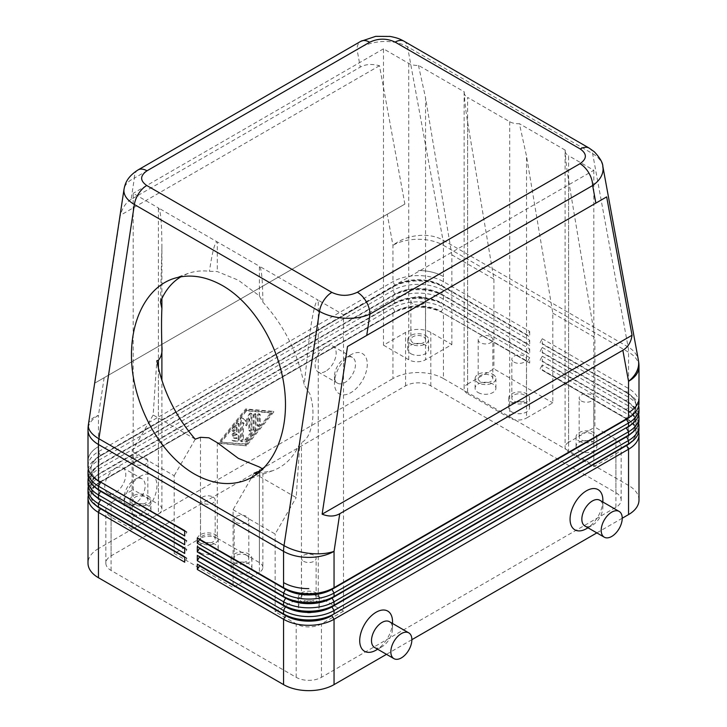 <?xml version="1.0" encoding="UTF-8"?>
<svg xmlns="http://www.w3.org/2000/svg" width="727" height="727" viewBox="0 0 727 727"><rect width="100%" height="100%" fill="white"/><g stroke="black" fill="none" stroke-linecap="round" stroke-linejoin="round"><path stroke-width="0.55" stroke-dasharray="3.63 2.73" d="M443.434 378.567A35.696 20.61 0 0 0 418.189 372.533A35.696 20.61 0 0 0 392.953 378.567L392.953 313.228L98.454 483.255L392.953 313.228A35.696 20.61 0 0 1 418.189 307.194A35.696 20.61 0 0 1 443.434 313.228L443.434 378.567L628.546 485.445L628.546 420.106L542.297 370.307L542.297 364.963L628.546 414.763A35.696 20.61 180 0 1 638.997 429.33M96.137 505.583A32.724 18.893 180 0 1 90.975 495.396A32.724 18.893 180 0 1 100.562 482.037L98.454 483.255L98.454 548.594L392.953 378.567M140.529 476.212L140.529 476.212A23.2 13.395 120 0 0 124.117 504.629A23.2 13.395 120 0 0 140.529 514.107A23.2 13.395 120 0 0 156.932 485.681A23.2 13.395 120 0 0 140.529 476.212L134.64 479.611A14.876 8.588 120 0 0 124.117 497.831A14.876 8.588 120 0 0 127.198 504.638A14.876 8.588 120 0 0 134.64 503.902A14.876 8.588 120 0 0 144.355 490.798A14.876 8.588 120 0 0 142.074 478.875A14.876 8.588 120 0 0 134.64 479.611L140.529 476.212M350.877 354.767L350.877 354.767A23.2 13.395 120 0 0 334.475 383.184A23.2 13.395 120 0 0 350.877 392.653A23.2 13.395 120 0 0 367.289 364.236A23.2 13.395 120 0 0 350.877 354.767L344.989 358.166A14.876 8.588 -60 0 1 352.422 357.43A14.876 8.588 -60 0 1 354.703 369.352A14.876 8.588 -60 0 1 344.989 382.457A14.876 8.588 -60 0 1 337.555 383.193A14.876 8.588 -60 0 1 334.475 376.386A14.876 8.588 -60 0 1 344.989 358.166M245.699 445.36L273.052 411.355L245.699 408.938L218.354 442.934L246.544 445.842L219.2 443.425L246.544 409.419L273.888 411.845L246.544 445.842M115.284 468.442A14.876 8.588 120 0 0 104.915 484.555A14.876 8.588 120 0 0 107.85 493.469A14.876 8.588 120 0 0 115.284 492.724A14.876 8.588 120 0 0 124.999 479.62A14.876 8.588 120 0 0 122.718 467.706A14.876 8.588 120 0 0 115.284 468.442M325.632 371.279A14.876 8.588 -60 0 1 318.199 372.015A14.876 8.588 -60 0 1 315.918 360.101A14.876 8.588 -60 0 1 325.632 346.997A14.876 8.588 -60 0 1 333.075 346.252A14.876 8.588 -60 0 1 335.356 358.175A14.876 8.588 -60 0 1 325.632 371.279M273.052 411.355L273.888 411.845M218.354 442.934L219.2 443.425M245.699 408.938L246.544 409.419M271.789 413.063L246.544 444.442L221.299 442.207L246.544 410.828L271.789 413.063L270.944 412.572L245.699 443.952L246.544 444.442M245.699 443.952L221.299 442.207M220.463 441.725L245.699 410.337L246.544 410.828M245.699 410.337L270.944 412.572M88.303 495.16A35.696 20.61 0 0 1 98.454 483.255L100.562 481.556A32.724 18.893 0 0 0 90.975 494.914A32.724 18.893 0 0 0 100.526 508.255M88.003 483.737A35.696 20.61 180 0 1 98.454 469.169L392.953 299.142A35.696 20.61 180 0 1 418.189 293.108A35.696 20.61 180 0 1 443.434 299.142L529.683 348.933L527.575 352.577L441.334 302.786A32.724 18.893 0 0 0 418.189 297.252A32.724 18.893 0 0 0 395.052 302.786L100.562 472.814A32.724 18.893 0 0 0 90.975 486.172A32.724 18.893 0 0 0 100.526 499.504M88.003 474.995A35.696 20.61 180 0 1 98.454 460.427L392.953 290.4A35.696 20.61 180 0 1 418.189 284.366A35.696 20.61 180 0 1 443.434 290.4L529.683 340.191L527.575 343.835L441.334 294.044A32.724 18.893 0 0 0 418.189 288.51A32.724 18.893 0 0 0 395.052 294.044L100.562 464.062A32.724 18.893 0 0 0 90.975 477.421A32.724 18.893 0 0 0 100.526 490.761M88.003 466.252A35.696 20.61 180 0 1 98.454 451.676L392.953 281.658A35.696 20.61 180 0 1 418.189 275.615A35.696 20.61 180 0 1 443.434 281.658L529.683 331.448L527.575 335.092L441.334 285.293A32.724 18.893 0 0 0 418.189 279.768A32.724 18.893 0 0 0 395.052 285.293L100.562 455.32A32.724 18.893 0 0 0 90.975 468.679A32.724 18.893 0 0 0 100.526 482.019M138.057 169.927A17.848 10.305 -120 0 0 134.359 178.097C128.425 180.95 124.999 184.558 124.072 188.929M131.142 199.389C126.016 202.433 122.409 207.749 120.337 215.337L94.955 383.02L404.866 204.096L379.485 65.721C371.87 63.722 365.463 64.185 360.265 67.102L131.142 199.389L134.359 178.097L357.048 49.527A17.848 10.305 60 0 1 360.737 41.357M88.403 424.568A35.696 16.367 -171.4 0 1 98.454 415.335L98.454 446.578A35.696 20.61 0 0 0 88.003 461.154A35.696 20.61 180 0 1 98.454 446.578L98.454 451.676L100.562 455.811L395.052 285.784L98.454 457.019A35.696 20.61 0 0 0 88.303 468.924M602.756 165.947C601.583 161.04 598.212 156.941 592.641 153.661L407.529 46.782C400.495 42.866 392.08 41.121 382.293 41.557C372.497 42.184 364.082 44.847 357.048 49.527L360.265 67.102M638.997 366.762A35.696 20.61 0 0 0 628.546 352.186L443.434 245.317L443.434 276.551A35.696 20.61 0 0 0 418.189 270.517A35.696 20.61 180 0 1 443.434 276.551L443.434 281.658L441.334 285.293L443.434 287.001A35.696 20.61 0 0 0 418.189 280.958A35.696 20.61 0 0 0 392.953 287.001L395.052 285.784A32.724 18.893 180 0 1 418.189 280.249A32.724 18.893 180 0 1 441.334 285.784L529.683 336.792L443.434 287.001L443.434 290.4L441.334 294.044L443.434 295.744A35.696 20.61 0 0 0 418.189 289.709A35.696 20.61 0 0 0 392.953 295.744L98.454 465.771L395.052 294.526A32.724 18.893 180 0 1 418.189 288.992A32.724 18.893 180 0 1 441.334 294.526L529.683 345.534L443.434 295.744L443.434 299.142L441.334 302.786L443.434 304.486A35.696 20.61 0 0 0 418.189 298.452A35.696 20.61 0 0 0 392.953 304.486L98.454 474.513L395.052 303.268A32.724 18.893 180 0 1 418.189 297.734A32.724 18.893 180 0 1 441.334 303.268L529.683 354.276L443.434 304.486L443.434 307.885L529.683 357.684L529.683 363.027L441.334 312.019L529.683 363.027M638.697 405.775A35.696 20.61 0 0 0 628.546 393.87L542.297 344.08L542.297 338.737L628.546 388.527A35.696 20.61 180 0 1 638.997 403.103M542.297 338.737L540.197 342.381L626.438 392.171A32.724 18.893 180 0 1 636.025 405.53A32.724 18.893 180 0 1 626.474 418.87M638.697 414.517A35.696 20.61 0 0 0 628.546 402.613L542.297 352.822L542.297 347.479L628.546 397.269A35.696 20.61 180 0 1 638.997 411.845M638.697 423.259A35.696 20.61 0 0 0 628.546 411.355L542.297 361.564L542.297 356.221L628.546 406.011A35.696 20.61 180 0 1 638.997 420.588M529.683 348.933L529.683 354.276M529.683 340.191L529.683 345.534M529.683 331.448L529.683 336.792M638.997 500.012A35.696 20.61 0 0 0 628.546 485.445M638.697 432.002A35.696 20.61 0 0 0 628.546 420.106L542.297 370.307M542.297 347.479L540.197 351.123L626.438 400.913L628.546 397.269L628.546 393.87L542.297 344.08M542.297 364.963L540.197 368.607L626.438 418.407L628.546 414.763L628.546 411.355L542.297 361.564M630.863 442.425A32.724 18.893 0 0 0 636.025 432.247A32.724 18.893 0 0 0 626.438 418.888L626.438 418.407A32.724 18.893 180 0 1 636.025 431.765A32.724 18.893 180 0 1 626.474 445.097M542.297 356.221L540.197 359.865L626.438 409.655L628.546 406.011L628.546 402.613L542.297 352.822M630.863 433.683A32.724 18.893 0 0 0 636.025 423.505A32.724 18.893 0 0 0 626.438 410.146L626.438 409.655A32.724 18.893 180 0 1 636.025 423.014A32.724 18.893 180 0 1 626.474 436.354M630.863 424.941A32.724 18.893 0 0 0 636.025 414.763A32.724 18.893 0 0 0 626.438 401.404L626.438 400.913A32.724 18.893 180 0 1 636.025 414.272A32.724 18.893 180 0 1 626.474 427.612M379.485 65.721L120.337 215.337M404.866 204.096L94.955 383.02M258.012 473.277L272.489 470.796C284.684 466.334 293.808 457.201 299.851 443.379L301.441 442.816C305.604 440.089 308.402 436.436 309.856 431.865C314.019 419.488 314.019 406.82 309.856 393.861L304.168 384.81C297.979 353.158 284.202 325.605 262.847 302.132L259.375 295.853L238.338 280.195L217.3 271.562L209.421 271.28C201.852 270.389 194.791 271.098 188.229 273.397L181.023 276.742M217.3 442.707L217.3 538.271A11.896 6.87 0 0 0 208.894 536.262A11.896 6.87 0 0 0 200.479 538.271L200.479 437.309M161.894 298.543L161.894 247.816C161.839 223.116 160.676 209.821 158.404 207.931L133.168 193.355L133.168 489.689L158.404 504.265L158.404 207.931L217.3 241.937C215.11 241.128 212.475 250.915 209.421 271.28M160.44 301.832L161.894 247.816M158.404 368.189L158.404 513.98A11.896 6.87 0 0 0 161.894 509.127L161.894 380.466M161.894 509.127A11.896 6.87 0 0 0 158.404 504.265M262.865 468.96L261.438 470.433M318.272 596.567L343.517 611.134L343.517 314.809L318.272 300.233L318.272 596.567A11.896 6.87 0 0 0 309.856 594.55A11.896 6.87 0 0 0 301.441 596.567L301.441 442.816M262.847 302.132C262.674 279.886 261.511 267.927 259.375 266.227L318.272 300.233C315.927 299.451 313.128 310.456 309.856 333.248L304.168 384.81M259.375 472.205L259.375 572.276A11.896 6.87 0 0 0 262.865 567.414L262.865 469.106M262.865 567.414A11.896 6.87 0 0 0 259.375 562.562L259.375 466.998M158.404 513.98L132.114 529.165L132.114 451.431L153.152 414.999L156.814 360.792M195.227 439.163L153.152 414.999M254.123 473.168L233.085 509.727L233.085 587.452L174.18 553.447L200.479 538.271M174.18 553.447L174.18 475.722L132.114 451.431M195.218 439.29L174.18 475.722M217.3 538.271L259.375 562.562M259.375 572.276L233.085 587.452M254.114 473.295L296.189 497.586L299.851 443.379M343.517 611.134L321.434 623.893A17.848 10.305 180 0 1 296.189 623.893L275.151 611.743L301.441 596.567M301.441 611.134A10.414 6.007 0 0 0 312.792 612.443A10.414 6.007 0 0 0 319.217 606.891A10.414 6.007 0 0 0 316.172 602.638A10.414 6.007 0 0 0 304.822 601.329A10.414 6.007 0 0 0 298.397 606.891A10.414 6.007 0 0 0 301.441 611.134M301.441 601.42A10.414 6.007 0 0 0 312.792 602.728A10.414 6.007 0 0 0 319.217 597.167A10.414 6.007 0 0 0 316.172 592.923A10.414 6.007 0 0 0 304.822 591.614A10.414 6.007 0 0 0 298.397 597.167A10.414 6.007 0 0 0 301.441 601.42M259.375 295.853L259.375 266.227L217.3 241.937L217.3 271.562M200.479 552.847A10.414 6.007 0 0 0 210.703 554.374A10.414 6.007 0 0 0 218.018 549.857A10.414 6.007 0 0 0 218.254 548.594A10.414 6.007 0 0 0 215.201 544.341A10.414 6.007 0 0 0 203.851 543.042A10.414 6.007 0 0 0 197.426 548.594A10.414 6.007 0 0 0 200.479 552.847M234.13 572.276A10.414 6.007 0 0 0 245.481 573.576A10.414 6.007 0 0 0 251.905 568.023A10.414 6.007 0 0 0 248.861 563.77A10.414 6.007 0 0 0 237.511 562.471A10.414 6.007 0 0 0 231.086 568.023A10.414 6.007 0 0 0 234.13 572.276M234.13 562.562A10.414 6.007 0 0 0 245.481 563.861A10.414 6.007 0 0 0 251.905 558.309A10.414 6.007 0 0 0 248.861 554.056A10.414 6.007 0 0 0 238.202 552.602A10.414 6.007 0 0 0 231.186 557.455A10.414 6.007 0 0 0 231.086 558.309A10.414 6.007 0 0 0 234.13 562.562M215.201 534.627A10.414 6.007 180 0 1 218.254 538.88A10.414 6.007 180 0 1 209.312 544.832A10.414 6.007 180 0 1 200.479 543.124A10.414 6.007 180 0 1 197.426 538.88A10.414 6.007 180 0 1 197.535 538.025A10.414 6.007 180 0 1 204.551 533.173A10.414 6.007 180 0 1 215.201 534.627M233.085 509.727L275.151 534.018L296.189 497.586M275.151 611.743L275.151 534.018M262.611 468.388L111.077 555.882A17.848 10.305 0 0 0 105.851 563.171A17.848 10.305 0 0 0 111.077 570.45L296.189 677.328A17.848 10.305 0 0 0 321.434 677.328L615.923 507.301A17.848 10.305 0 0 0 621.149 500.012A17.848 10.305 0 0 0 615.923 492.724L430.811 385.855A17.848 10.305 0 0 0 405.566 385.855L264.801 467.125M132.114 529.165L111.077 517.015A17.848 10.305 180 0 1 106.106 511.472A17.848 10.305 180 0 1 105.851 509.727A17.848 10.305 180 0 1 108.641 504.193A17.848 10.305 180 0 1 111.077 502.448L133.168 489.689M451.849 254.859L493.915 279.15L467.625 122.136C465.689 110.44 464.544 100.326 464.208 91.802L418.452 65.385A11.896 6.87 0 0 1 417.144 65.421A11.896 6.87 0 0 1 408.728 63.413L383.483 48.836L383.483 345.171L405.566 332.421A17.848 10.305 180 0 1 430.811 332.421L451.849 344.562L425.559 359.747L425.559 97.854L451.849 254.859L451.849 344.562M383.483 48.836L133.168 193.355M408.728 63.413L408.728 359.747A11.896 6.87 0 0 0 417.144 361.755A11.896 6.87 0 0 0 425.559 359.747M408.728 359.747L383.483 345.171M410.828 353.676A10.414 6.007 0 0 0 422.178 354.976A10.414 6.007 0 0 0 428.603 349.423A10.414 6.007 0 0 0 425.559 345.171A10.414 6.007 0 0 0 414.208 343.871A10.414 6.007 0 0 0 407.783 349.423A10.414 6.007 0 0 0 410.828 353.676M425.559 335.456A10.414 6.007 180 0 1 428.603 339.709A10.414 6.007 180 0 1 422.178 345.261A10.414 6.007 180 0 1 410.828 343.953A10.414 6.007 180 0 1 407.783 339.709A10.414 6.007 180 0 1 414.208 334.156A10.414 6.007 180 0 1 425.559 335.456M418.452 65.385L425.559 97.854M464.208 91.802A11.896 6.87 0 0 0 464.135 92.556L464.135 388.89A11.896 6.87 0 0 0 467.625 393.752L467.625 97.418L509.7 121.709A11.896 6.87 0 0 0 518.106 123.717A11.896 6.87 0 0 0 519.414 123.681L526.521 156.141L552.82 313.155L552.82 402.858L526.521 418.034L526.521 156.141M467.625 122.136L467.625 384.038A11.896 6.87 0 0 0 464.135 388.89M509.7 121.709L509.7 418.034A11.896 6.87 0 0 0 518.106 420.052A11.896 6.87 0 0 0 526.521 418.034M509.7 418.034L467.625 393.752M467.625 384.038L493.915 368.853L552.82 402.858M511.799 411.964A10.414 6.007 0 0 0 523.149 413.272A10.414 6.007 0 0 0 529.574 407.72A10.414 6.007 0 0 0 526.521 403.467A10.414 6.007 0 0 0 515.179 402.158A10.414 6.007 0 0 0 508.746 407.72A10.414 6.007 0 0 0 511.799 411.964M478.139 392.535A10.414 6.007 0 0 0 489.489 393.834A10.414 6.007 0 0 0 495.914 388.282A10.414 6.007 0 0 0 492.87 384.038A10.414 6.007 0 0 0 481.519 382.729A10.414 6.007 0 0 0 475.094 388.282A10.414 6.007 0 0 0 478.139 392.535M511.799 402.249A10.414 6.007 0 0 0 523.149 403.558A10.414 6.007 0 0 0 529.574 397.996A10.414 6.007 0 0 0 526.521 393.752A10.414 6.007 0 0 0 515.179 392.444A10.414 6.007 0 0 0 508.746 397.996A10.414 6.007 0 0 0 511.799 402.249M492.87 374.314A10.414 6.007 180 0 1 495.914 378.567A10.414 6.007 180 0 1 489.489 384.12A10.414 6.007 180 0 1 478.139 382.82A10.414 6.007 180 0 1 475.094 378.567A10.414 6.007 180 0 1 481.519 373.015A10.414 6.007 180 0 1 492.87 374.314M464.135 92.556A11.896 6.87 0 0 0 467.625 97.418M493.915 279.15L493.915 368.853M552.82 313.155L594.886 337.446L594.886 427.149L615.923 439.29A17.848 10.305 180 0 1 618.359 441.044A17.848 10.305 180 0 1 621.149 446.578A17.848 10.305 180 0 1 620.894 448.323A17.848 10.305 180 0 1 615.923 453.866L593.832 466.616L568.596 452.04L568.596 155.714A11.896 6.87 0 0 1 565.106 150.852L565.106 447.187A11.896 6.87 0 0 0 568.596 452.04M565.106 150.852A11.896 6.87 0 0 1 565.179 150.098C565.515 158.622 566.651 168.737 568.596 180.432L594.886 337.446M568.596 180.432L568.596 442.325L594.886 427.149M568.596 442.325A11.896 6.87 0 0 0 565.106 447.187M565.179 150.098L519.414 123.681M343.517 314.809L593.832 170.282L568.596 155.714M593.832 170.282L593.832 466.616M480.329 381.557A7.315 4.226 180 0 1 478.193 378.567A7.315 4.226 180 0 1 482.701 374.669A7.315 4.226 180 0 1 490.68 375.586A7.315 4.226 180 0 1 492.824 378.567A7.315 4.226 180 0 1 488.308 382.475A7.315 4.226 180 0 1 480.329 381.557M490.68 336.719A7.315 4.226 180 0 1 492.824 339.709A7.315 4.226 180 0 1 488.308 343.607A7.315 4.226 180 0 1 480.329 342.69A7.315 4.226 180 0 1 478.193 339.709A7.315 4.226 180 0 1 482.701 335.801A7.315 4.226 180 0 1 490.68 336.719M202.669 541.86A7.315 4.226 180 0 1 200.734 539.87A7.315 4.226 180 0 1 200.525 538.88A7.315 4.226 180 0 1 205.041 534.972A7.315 4.226 180 0 1 213.011 535.89A7.315 4.226 180 0 1 215.156 538.88A7.315 4.226 180 0 1 206.114 542.978A7.315 4.226 180 0 1 202.669 541.86M213.011 497.032A7.315 4.226 180 0 1 215.156 500.012A7.315 4.226 180 0 1 210.639 503.92A7.315 4.226 180 0 1 202.669 503.002A7.315 4.226 180 0 1 200.525 500.012A7.315 4.226 180 0 1 205.041 496.114A7.315 4.226 180 0 1 213.011 497.032M413.018 342.69A7.315 4.226 180 0 1 410.873 339.709A7.315 4.226 180 0 1 415.39 335.801A7.315 4.226 180 0 1 423.368 336.719A7.315 4.226 180 0 1 425.504 339.709A7.315 4.226 180 0 1 420.988 343.607A7.315 4.226 180 0 1 413.018 342.69M423.368 297.852A7.315 4.226 180 0 1 425.504 300.842A7.315 4.226 180 0 1 420.988 304.74A7.315 4.226 180 0 1 413.018 303.831A7.315 4.226 180 0 1 410.873 300.842A7.315 4.226 180 0 1 415.39 296.943A7.315 4.226 180 0 1 423.368 297.852M313.982 594.186A7.315 4.226 0 0 0 306.012 593.268A7.315 4.226 0 0 0 301.496 597.167A7.315 4.226 0 0 0 303.632 600.157A7.315 4.226 0 0 0 311.61 601.075A7.315 4.226 0 0 0 316.127 597.167A7.315 4.226 0 0 0 313.982 594.186M303.632 561.299A7.315 4.226 0 0 0 311.61 562.207A7.315 4.226 0 0 0 316.127 558.309A7.315 4.226 0 0 0 313.982 555.319A7.315 4.226 0 0 0 306.012 554.41A7.315 4.226 0 0 0 301.496 558.309A7.315 4.226 0 0 0 303.632 561.299M524.331 395.015A7.315 4.226 0 0 0 516.361 394.098A7.315 4.226 0 0 0 511.844 397.996A7.315 4.226 0 0 0 513.989 400.986A7.315 4.226 0 0 0 521.959 401.904A7.315 4.226 0 0 0 526.475 397.996A7.315 4.226 0 0 0 524.331 395.015M513.989 362.119A7.315 4.226 0 0 0 521.959 363.037A7.315 4.226 0 0 0 526.475 359.138A7.315 4.226 0 0 0 524.331 356.148A7.315 4.226 0 0 0 516.361 355.23A7.315 4.226 0 0 0 511.844 359.138A7.315 4.226 0 0 0 513.989 362.119M246.671 555.319A7.315 4.226 0 0 0 238.692 554.41A7.315 4.226 0 0 0 234.176 558.309A7.315 4.226 0 0 0 236.32 561.299A7.315 4.226 0 0 0 244.299 562.207A7.315 4.226 0 0 0 248.807 558.309A7.315 4.226 0 0 0 246.671 555.319M236.32 522.431A7.315 4.226 0 0 0 244.299 523.349A7.315 4.226 0 0 0 248.807 519.442A7.315 4.226 0 0 0 246.671 516.461A7.315 4.226 0 0 0 238.692 515.543A7.315 4.226 0 0 0 234.176 519.442A7.315 4.226 0 0 0 236.32 522.431M133.168 513.98A10.414 6.007 0 0 0 144.509 515.289A10.414 6.007 0 0 0 150.934 509.727A10.414 6.007 0 0 0 147.89 505.483A10.414 6.007 0 0 0 136.54 504.174A10.414 6.007 0 0 0 130.115 509.727A10.414 6.007 0 0 0 133.168 513.98M147.89 495.759A10.414 6.007 180 0 1 150.934 500.012A10.414 6.007 180 0 1 144.509 505.565A10.414 6.007 180 0 1 133.168 504.265A10.414 6.007 180 0 1 130.115 500.012A10.414 6.007 180 0 1 130.215 499.167A10.414 6.007 180 0 1 137.23 494.315A10.414 6.007 180 0 1 147.89 495.759M135.349 503.002A7.315 4.226 180 0 1 133.214 500.012A7.315 4.226 180 0 1 137.73 496.114A7.315 4.226 180 0 1 145.7 497.032A7.315 4.226 180 0 1 147.845 500.012A7.315 4.226 180 0 1 143.328 503.92A7.315 4.226 180 0 1 135.349 503.002M145.7 458.164A7.315 4.226 180 0 1 147.845 461.154A7.315 4.226 180 0 1 143.328 465.053A7.315 4.226 180 0 1 135.349 464.135A7.315 4.226 180 0 1 133.214 461.154A7.315 4.226 180 0 1 137.73 457.247A7.315 4.226 180 0 1 145.7 458.164M579.11 450.831A10.414 6.007 0 0 0 590.46 452.13A10.414 6.007 0 0 0 596.885 446.578A10.414 6.007 0 0 0 593.832 442.325A10.414 6.007 0 0 0 582.491 441.025A10.414 6.007 0 0 0 576.066 446.578A10.414 6.007 0 0 0 579.11 450.831M579.11 441.116A10.414 6.007 0 0 0 590.46 442.416A10.414 6.007 0 0 0 596.885 436.863A10.414 6.007 0 0 0 596.785 436.009A10.414 6.007 0 0 0 593.832 432.61A10.414 6.007 0 0 0 582.491 431.311A10.414 6.007 0 0 0 576.066 436.863A10.414 6.007 0 0 0 579.11 441.116M591.651 433.874A7.315 4.226 0 0 0 583.672 432.965A7.315 4.226 0 0 0 579.155 436.863A7.315 4.226 0 0 0 581.3 439.853A7.315 4.226 0 0 0 589.27 440.762A7.315 4.226 0 0 0 593.786 436.863A7.315 4.226 0 0 0 591.651 433.874M581.3 400.986A7.315 4.226 0 0 0 589.27 401.904A7.315 4.226 0 0 0 593.786 397.996A7.315 4.226 0 0 0 591.651 395.015A7.315 4.226 0 0 0 583.672 394.098A7.315 4.226 0 0 0 579.155 397.996A7.315 4.226 0 0 0 581.3 400.986M630.863 416.198A32.724 18.893 0 0 0 636.025 406.011A32.724 18.893 0 0 0 626.438 392.653L628.546 393.87L626.438 392.653L628.546 388.527L628.546 352.186A35.696 20.61 -60 0 0 628.428 349.496A35.696 20.61 -60 0 0 628.092 346.961A35.696 24.118 169.6 0 1 638.415 360.319M626.438 401.404L628.546 402.613L626.438 401.404M626.438 410.146L628.546 411.355L626.438 410.146M540.197 342.381L540.197 342.862M540.197 351.123L540.197 351.604M540.197 359.865L540.197 360.356M626.438 418.888L628.546 420.106L626.438 418.888M540.197 368.607L540.197 369.098M622.23 518.233L596.84 532.891M411.882 639.678L386.491 654.336M602.883 500.258A23.2 13.395 -60 0 1 586.471 528.674M392.525 621.703A23.2 13.395 -60 0 1 376.123 650.12M374.578 647.457A14.876 8.588 120 0 0 382.011 646.721L382.011 646.721A14.876 8.588 120 0 0 392.525 628.501A14.876 8.588 120 0 0 389.445 621.694M599.802 500.249A14.876 8.588 -60 0 1 602.883 507.055A14.876 8.588 -60 0 1 592.36 525.276L592.36 525.276A14.876 8.588 -60 0 1 584.926 526.012M588.007 527.793L592.36 525.276L588.007 527.793M184.703 530.619L186.803 531.837L184.703 530.619M96.137 479.347A32.724 18.893 180 0 1 90.975 469.169A32.724 18.893 180 0 1 100.562 455.811M184.703 531.101L186.803 532.318L184.703 535.963M184.703 539.361L186.803 540.579L184.703 539.361M96.137 488.09A32.724 18.893 180 0 1 90.975 477.912A32.724 18.893 180 0 1 100.562 464.553L98.454 460.427L98.454 457.019M100.562 464.553L98.454 465.771A35.696 20.61 0 0 0 88.303 477.666M184.703 539.852L186.803 541.061L184.703 544.705M184.703 548.103L186.803 549.321L184.703 548.103M96.137 496.832A32.724 18.893 180 0 1 90.975 486.654A32.724 18.893 180 0 1 100.562 473.295L98.454 469.169L98.454 465.771M100.562 473.295L98.454 474.513A35.696 20.61 0 0 0 88.303 486.408M529.683 357.684L527.575 361.319L441.334 312.019A32.724 18.893 180 0 0 418.189 306.485A32.724 18.893 180 0 0 395.052 312.019L392.953 307.885A35.696 20.61 180 0 1 418.189 301.85A35.696 20.61 180 0 1 443.434 307.885L441.334 311.529A32.724 18.893 0 0 0 418.189 305.994A32.724 18.893 0 0 0 395.052 311.529L100.562 481.556L98.454 477.912L392.953 307.885L392.953 304.486M184.703 548.594L186.803 549.803L184.703 553.447M88.003 492.488A35.696 20.61 180 0 1 98.454 477.912L98.454 474.513M186.803 532.318L186.803 531.837M527.575 335.092L527.575 335.574M186.803 541.061L186.803 540.579M527.575 343.835L527.575 344.316M186.803 549.803L186.803 549.321M527.575 352.577L527.575 353.068M184.703 556.855L186.803 558.063L184.703 556.855M184.703 557.336L186.803 558.554L184.703 562.198M98.454 548.594A35.696 20.61 0 0 0 88.003 563.171M238.338 438.963L238.338 423.841A1.49 0.854 120 0 0 238.029 423.159A1.49 0.854 120 0 0 236.766 423.696L232.558 428.93A1.49 0.854 120 0 0 232.34 430.966A1.49 0.854 120 0 0 233.603 430.42L236.239 427.158L236.239 431.402L233.085 433.219A1.49 0.854 120 0 0 232.113 434.528A1.49 0.854 120 0 0 232.34 435.718A1.49 0.854 120 0 0 233.085 435.646L236.239 433.828L236.239 438.072L233.603 437.836A1.49 0.854 120 0 0 232.249 438.935A1.49 0.854 120 0 0 232.34 440.48A1.49 0.854 120 0 0 232.558 440.553L236.766 440.925A1.49 0.854 120 0 0 238.338 438.963L239.183 439.444A1.49 0.854 -60 0 1 237.602 441.407L233.394 441.035A1.49 0.854 -60 0 1 233.176 440.971A1.49 0.854 -60 0 1 233.085 439.426A1.49 0.854 -60 0 1 234.448 438.326L237.075 438.554L237.075 434.31L233.921 436.136A1.49 0.854 -60 0 1 233.176 436.209A1.49 0.854 -60 0 1 232.949 435.019A1.49 0.854 -60 0 1 233.921 433.701L237.075 431.883L237.075 427.64L234.448 430.911A1.49 0.854 -60 0 1 233.176 431.447A1.49 0.854 -60 0 1 233.394 429.412L237.602 424.177A1.49 0.854 -60 0 1 238.874 423.641A1.49 0.854 -60 0 1 239.183 424.323L239.183 439.444M257.276 425.277A1.49 0.854 120 0 0 257.576 425.958A1.49 0.854 120 0 0 258.73 425.559A1.49 0.854 120 0 0 259.375 424.059L259.375 414.445A1.49 0.854 120 0 0 259.066 413.763A1.49 0.854 120 0 0 257.921 414.163A1.49 0.854 120 0 0 257.276 415.662L257.276 425.277L258.112 425.758L258.112 416.144A1.49 0.854 -60 0 1 258.767 414.644A1.49 0.854 -60 0 1 259.912 414.245A1.49 0.854 -60 0 1 260.221 414.926L260.221 424.55A1.49 0.854 -60 0 1 259.566 426.049A1.49 0.854 -60 0 1 258.421 426.44A1.49 0.854 -60 0 1 258.112 425.758M254.641 430.602A1.49 0.854 120 0 0 255.168 429.239L255.168 414.117A1.49 0.854 120 0 0 254.859 413.445A1.49 0.854 120 0 0 253.714 413.836A1.49 0.854 120 0 0 253.069 415.335L253.069 429.757L245.181 439.562A1.49 0.854 120 0 0 244.963 441.598A1.49 0.854 120 0 0 246.226 441.062L254.641 430.602L255.486 431.084L247.071 441.543A1.49 0.854 -60 0 1 245.799 442.089A1.49 0.854 -60 0 1 246.017 440.044L253.905 430.239L253.905 415.826A1.49 0.854 -60 0 1 254.559 414.326A1.49 0.854 -60 0 1 255.704 413.927A1.49 0.854 -60 0 1 256.013 414.608L256.013 429.73A1.49 0.854 -60 0 1 255.486 431.084M248.861 418.625L248.861 430.139A1.49 0.854 120 0 0 249.17 430.82A1.49 0.854 120 0 0 250.315 430.42A1.49 0.854 120 0 0 250.96 428.921L250.96 413.745A1.49 0.854 120 0 0 250.651 413.072A1.49 0.854 120 0 0 249.07 414.117L245.699 421.26L242.336 417.998A1.49 0.854 120 0 0 242.236 417.925A1.49 0.854 120 0 0 241.091 418.325A1.49 0.854 120 0 0 240.446 419.824L240.446 440.544A1.49 0.854 120 0 0 240.755 441.225A1.49 0.854 120 0 0 241.9 440.826A1.49 0.854 120 0 0 242.545 439.335L242.545 422.26L245.699 425.322L248.861 418.625L249.697 419.106L246.544 425.804L243.391 422.75L243.391 439.817A1.49 0.854 -60 0 1 242.736 441.316A1.49 0.854 -60 0 1 241.591 441.716A1.49 0.854 -60 0 1 241.282 441.035L241.282 420.306A1.49 0.854 -60 0 1 241.937 418.807A1.49 0.854 -60 0 1 243.082 418.416A1.49 0.854 -60 0 1 243.181 418.488L246.544 421.751L249.906 414.599A1.49 0.854 -60 0 1 251.497 413.554A1.49 0.854 -60 0 1 251.806 414.236L251.806 429.403A1.49 0.854 -60 0 1 251.151 430.902A1.49 0.854 -60 0 1 250.006 431.302A1.49 0.854 -60 0 1 249.697 430.62L249.697 419.106M236.239 438.072L237.075 438.554M236.239 433.828L237.075 434.31M236.239 431.402L237.075 431.883M236.239 427.158L237.075 427.64M253.069 429.757L253.905 430.239M245.699 425.322L246.544 425.804M242.545 422.26L243.391 422.75M245.699 421.26L246.544 421.751M186.803 558.554L186.803 558.063M527.575 361.319L527.575 361.81M395.052 312.019L392.953 313.228M104.152 377.704L98.454 415.335A35.696 20.61 0 0 0 88.003 429.911M443.325 242.627A35.696 20.61 -60 0 1 443.434 245.317A35.696 20.61 0 0 0 392.953 245.317A35.696 24.118 169.6 0 1 417.871 235.584A35.696 24.118 169.6 0 1 442.979 240.092A35.696 20.61 -60 0 1 443.325 242.627M395.052 285.784L392.953 281.658L392.953 245.317L387.255 214.256M404.058 41.23A17.848 10.305 -60 0 1 407.529 46.782L442.979 240.092L628.092 346.961L592.641 153.661A17.848 10.305 120 0 0 589.343 148.199M296.189 677.328L296.189 623.893M111.077 570.45L111.077 517.015M111.077 555.882L111.077 502.448M405.566 385.855L405.566 332.421M615.923 492.724L615.923 439.29M430.811 385.855L430.811 332.421M615.923 507.301L615.923 453.866M321.434 677.328L321.434 623.893M395.052 294.526L392.953 290.4L392.953 287.001M395.052 303.268L392.953 299.142L392.953 295.744M238.338 423.841L239.183 424.323M236.766 440.925L237.602 441.407M232.558 440.553L233.394 441.035M233.603 437.836L234.448 438.326M233.085 435.646L233.921 436.136M233.085 433.219L233.921 433.701M233.603 430.42L234.448 430.911M232.558 428.93L233.394 429.412M236.766 423.696L237.602 424.177M259.375 424.059L260.221 424.55M257.276 415.662L258.112 416.144M259.375 414.445L260.221 414.926M255.168 429.239L256.013 429.73M246.226 441.062L247.071 441.543M245.181 439.562L246.017 440.044M253.069 415.335L253.905 415.826M255.168 414.117L256.013 414.608M248.861 430.139L249.697 430.62M242.545 439.335L243.391 439.817M240.446 440.544L241.282 441.035M240.446 419.824L241.282 420.306M242.336 417.998L243.181 418.488M249.07 414.117L249.906 414.599M250.96 413.745L251.806 414.236M250.96 428.921L251.806 429.403M124.117 497.831L124.117 504.629M107.85 493.469L127.198 504.638M334.475 376.386L334.475 383.184M318.199 372.015L337.555 383.193M352.422 357.43L333.075 346.252M122.718 467.706L142.074 478.875M188.229 273.397L172.662 278.886M272.489 470.796L244.263 480.756M319.217 606.891L319.217 597.167M251.905 568.023L251.905 558.309M218.254 548.594L218.254 538.88M428.603 349.423L428.603 339.709M529.574 407.72L529.574 397.996M495.914 388.282L495.914 378.567M492.824 378.567L492.824 339.709M475.094 378.567L475.094 388.282M478.193 339.709L478.193 378.567M215.156 538.88L215.156 500.012M197.426 538.88L197.426 548.594M200.525 500.012L200.525 538.88M425.504 339.709L425.504 300.842M407.783 339.709L407.783 349.423M410.873 300.842L410.873 339.709M316.127 597.167L316.127 558.309M298.397 606.891L298.397 597.167M301.496 597.167L301.496 558.309M526.475 397.996L526.475 359.138M508.746 407.72L508.746 397.996M511.844 397.996L511.844 359.138M248.807 558.309L248.807 519.442M231.086 568.023L231.086 558.309M234.176 558.309L234.176 519.442M150.934 509.727L150.934 500.012M147.845 500.012L147.845 461.154M130.115 500.012L130.115 509.727M133.214 461.154L133.214 500.012M596.885 446.578L596.885 436.863M593.786 436.863L593.786 397.996M576.066 446.578L576.066 436.863M579.155 436.863L579.155 397.996M621.149 500.012L621.149 446.578M105.851 563.171L105.851 509.727M636.025 405.53L636.025 406.011M636.025 414.272L636.025 414.763M636.025 423.014L636.025 423.505M636.025 431.765L636.025 432.247M382.011 646.721L377.658 649.238M392.525 628.501L392.525 623.475M602.883 507.055L602.883 502.03M90.975 468.679L90.975 469.169M90.975 477.421L90.975 477.912M90.975 486.172L90.975 486.654M232.34 440.48L233.176 440.971M232.34 435.718L233.176 436.209M232.34 430.966L233.176 431.447M238.029 423.159L238.874 423.641M257.576 425.958L258.421 426.44M259.066 413.763L259.912 414.245M244.963 441.598L245.799 442.089M254.859 413.445L255.704 413.927M240.755 441.225L241.591 441.716M242.236 417.925L243.082 418.416M250.651 413.072L251.497 413.554M249.17 430.82L250.006 431.302M90.975 494.914L90.975 495.396"/><path stroke-width="1.09" d="M88.303 495.16A35.696 20.61 0 0 0 88.003 497.831A35.696 20.61 0 0 0 98.454 512.399L184.703 562.198L184.703 556.855L98.454 507.055A35.696 20.61 180 0 1 88.003 492.488L88.003 489.08A35.696 20.61 0 0 0 98.454 503.657L184.703 553.447L184.703 548.103L98.454 498.313A35.696 20.61 180 0 1 88.003 483.737L88.003 480.338A35.696 20.61 0 0 0 98.454 494.914L184.703 544.705L184.703 539.361L98.454 489.571A35.696 20.61 180 0 1 88.003 474.995L88.003 471.596A35.696 20.61 0 0 0 98.454 486.172L184.703 535.963L184.703 530.619L98.454 480.829A35.696 20.61 180 0 1 88.003 466.252L88.003 429.911A35.696 20.61 0 0 0 98.454 444.488L283.566 551.357L283.566 582.6A35.696 20.61 0 0 0 308.811 588.634A35.696 20.61 180 0 1 283.566 582.6L283.566 587.698L197.317 537.907L197.317 543.251L283.566 593.041A35.696 20.61 0 0 0 308.811 599.075A35.696 20.61 0 0 0 334.047 593.041L628.546 423.014A35.696 20.61 0 0 0 638.997 408.447A35.696 20.61 0 0 0 638.697 405.775M184.703 557.336L100.562 508.755A32.724 18.893 180 0 1 96.137 505.583M626.474 427.612A32.724 18.893 180 0 1 626.438 427.63L334.047 596.44A35.696 20.61 180 0 1 308.811 602.483A35.696 20.61 180 0 1 283.566 596.44L197.317 546.649L197.317 551.993L283.566 601.783A35.696 20.61 0 0 0 308.811 607.827A35.696 20.61 0 0 0 334.047 601.783L628.546 431.765A35.696 20.61 0 0 0 638.997 417.189L638.997 420.588A35.696 20.61 180 0 1 628.546 435.164L334.047 605.182A35.696 20.61 180 0 1 308.811 611.225A35.696 20.61 180 0 1 283.566 605.182L197.317 555.392L197.317 560.735L283.566 610.535A35.696 20.61 0 0 0 308.811 616.569A35.696 20.61 0 0 0 334.047 610.535L628.546 440.507A35.696 20.61 0 0 0 638.997 425.931L638.997 429.33A35.696 20.61 180 0 1 628.546 443.906L334.047 613.933A35.696 20.61 180 0 1 308.811 619.967A35.696 20.61 180 0 1 283.566 613.933L197.317 564.134L197.317 569.477L283.566 619.277L283.566 684.616L98.454 577.738A35.696 20.61 0 0 1 88.003 563.171L88.003 497.831M100.526 508.255A32.724 18.893 0 0 0 100.562 508.273L184.703 556.855M98.454 507.055L100.562 508.273L98.454 507.055L98.454 503.657L100.562 500.012A32.724 18.893 180 0 1 96.137 496.832M100.526 499.504A32.724 18.893 0 0 0 100.562 499.531L184.703 548.103M98.454 498.313L100.562 499.531L98.454 498.313L98.454 494.914L100.562 491.27A32.724 18.893 180 0 1 96.137 488.09M100.526 490.761A32.724 18.893 0 0 0 100.562 490.789L98.454 489.571L98.454 486.172L100.562 482.528A32.724 18.893 180 0 1 96.137 479.347M100.526 482.019A32.724 18.893 0 0 0 100.562 482.037L184.703 530.619M98.454 480.829L100.562 482.037L98.454 480.829L98.454 444.488A35.696 20.61 -60 0 1 98.572 441.671A35.696 20.61 -60 0 1 98.908 438.744A35.696 16.367 -171.4 0 1 88.321 425.849A35.696 16.367 -171.4 0 1 88.403 424.568A35.696 35.696 0 0 0 88.003 429.911M124.072 188.929L123.899 190.728C124.063 195.863 127.543 200.452 134.359 204.505A17.848 10.305 -60 0 1 138.712 193.5A17.848 10.305 -60 0 1 146.754 185.512C139.875 180.65 139.957 175.743 146.981 170.809A17.848 10.305 -120 0 0 138.057 169.927C126.925 177.015 125.044 183.922 124.017 189.265M339.745 513.725C334.556 516.633 328.695 516.788 322.134 514.18L347.515 346.506L606.663 196.881L632.045 335.256C631.027 342.235 627.955 347.242 622.848 350.278L339.745 513.725L334.047 551.357A35.696 16.367 -171.4 0 1 309.129 553.338A35.696 16.367 -171.4 0 1 284.021 545.613L98.908 438.744L134.359 204.505L319.471 311.374C326.505 315.318 334.92 317.599 344.707 318.217C354.503 318.662 362.918 317.299 369.952 314.119A17.848 10.305 -120 0 0 366.263 301.678A17.848 10.305 -120 0 0 357.339 292.254C348.778 296.307 340.291 296.352 331.866 292.39L146.754 185.512M626.474 418.87A32.724 18.893 180 0 1 626.438 418.888L334.047 587.698A35.696 20.61 180 0 1 308.811 593.732A35.696 20.61 180 0 1 283.566 587.698L197.317 537.907M197.317 543.251L199.425 539.607L285.666 589.397A32.724 18.893 0 0 0 308.811 594.931A32.724 18.893 0 0 0 331.948 589.397L331.948 588.915A32.724 18.893 180 0 1 308.811 594.45A32.724 18.893 180 0 1 285.666 588.915L283.566 587.698M622.848 350.278L628.546 381.33A35.696 20.61 0 0 0 638.997 366.762L638.997 397.996A35.696 20.61 180 0 1 628.546 412.572A35.696 20.61 0 0 0 638.997 397.996L638.997 403.103A35.696 20.61 180 0 1 628.546 417.671L334.047 587.698L334.047 551.357A35.696 20.61 0 0 1 283.566 551.357A35.696 20.61 -60 0 1 283.675 548.54A35.696 20.61 -60 0 1 284.021 545.613L319.471 311.374A17.848 10.305 120 0 1 323.824 300.369A17.848 10.305 120 0 1 331.866 292.39M589.343 148.199A17.848 10.305 120 0 0 589.17 148.099A17.848 10.305 120 0 0 589.152 148.09A17.848 10.305 120 0 0 588.288 147.681A17.848 10.305 120 0 0 580.246 148.98C587.125 153.851 587.043 158.75 580.019 163.684A17.848 10.305 60 0 1 588.943 173.108A17.848 10.305 60 0 1 592.641 185.549C599.448 180.732 602.937 175.225 603.101 169.037L602.756 165.947M197.317 569.477L199.425 565.842L285.666 615.633L283.566 619.277A35.696 20.61 0 0 0 308.811 625.311A35.696 20.61 0 0 0 334.047 619.277L628.546 449.25L628.546 514.589A35.696 20.61 0 0 0 638.997 500.012L638.997 434.673A35.696 20.61 0 0 0 638.697 432.002M197.317 551.993L199.425 548.349L285.666 598.139A32.724 18.893 0 0 0 308.811 603.674A32.724 18.893 0 0 0 331.948 598.139L628.546 426.422A35.696 20.61 180 0 0 638.997 411.845L638.997 408.447M638.997 425.931A35.696 20.61 0 0 0 638.697 423.259M638.997 417.189A35.696 20.61 0 0 0 638.697 414.517M632.045 335.256L322.134 514.18M606.663 196.881L347.515 346.506M138.057 169.927L360.737 41.357A17.848 10.305 60 0 1 369.661 42.239C378.222 38.186 386.709 38.14 395.134 42.111L580.246 148.98M194.227 473.922C162.703 455.774 136.976 412.382 132.259 369.425C127.479 326.459 144.255 288.864 172.662 278.886C188.511 273.57 205.187 275.851 222.707 285.711C254.223 303.868 279.959 347.261 284.675 390.217C289.455 433.183 272.68 470.778 244.263 480.756C228.423 486.063 211.748 483.791 194.227 473.922M181.023 276.742C171.999 282.112 165.147 290.473 160.44 301.832L161.894 308.43C161.421 318.717 161.421 331.385 161.894 346.434C162.503 352.204 161.349 356.803 158.404 360.238L156.814 360.792C162.83 390.399 175.634 416.526 195.227 439.163L200.479 437.309L208.894 437.799L217.3 442.707L238.338 458.355L259.375 466.998L262.865 469.106M161.894 308.43L161.894 298.543M161.894 380.466L161.894 346.434M261.438 470.433L254.123 473.168L258.012 473.277M264.801 467.125L262.611 468.388M630.863 416.198A32.724 18.893 0 0 1 626.438 419.37L628.546 423.014L628.546 426.422L334.047 596.44L334.047 593.041L331.948 589.397L626.438 419.37L628.546 417.671L626.438 418.888L628.546 417.671L628.546 381.33A35.696 24.118 169.6 0 0 638.679 363.064A35.696 24.118 169.6 0 0 638.415 360.319A35.696 35.696 0 0 1 638.997 366.762M630.863 424.941A32.724 18.893 0 0 1 626.438 428.121L628.546 431.765L628.546 435.164L331.948 606.4L334.047 605.182L334.047 601.783L331.948 597.658A32.724 18.893 180 0 1 308.811 603.192A32.724 18.893 180 0 1 285.666 597.658L197.317 546.649M197.317 560.735L199.425 557.091L285.666 606.891A32.724 18.893 0 0 0 308.811 612.425A32.724 18.893 0 0 0 331.948 606.891L331.948 606.4A32.724 18.893 180 0 1 308.811 611.934A32.724 18.893 180 0 1 285.666 606.4L283.566 605.182L283.566 601.783L285.666 598.139L283.566 596.44L283.566 593.041L285.666 588.915M626.474 436.354A32.724 18.893 180 0 1 626.438 436.373L628.546 435.164M630.863 433.683A32.724 18.893 0 0 1 626.438 436.863L331.948 606.891L334.047 610.535L334.047 613.933L331.948 615.142A32.724 18.893 180 0 1 308.811 620.676A32.724 18.893 180 0 1 285.666 615.142L283.566 613.933L283.566 610.535L285.666 606.4L197.317 555.392M199.425 539.607L199.425 539.116M199.425 548.349L199.425 547.867M199.425 557.091L199.425 556.609M626.438 436.373L628.546 440.507L628.546 443.906L331.948 615.142L626.438 445.606A32.724 18.893 0 0 0 630.863 442.425M626.474 445.097A32.724 18.893 180 0 1 626.438 445.124L628.546 443.906M283.566 684.616A35.696 20.61 0 0 0 308.811 690.65A35.696 20.61 0 0 0 334.047 684.616L334.047 619.277L331.948 615.633A32.724 18.893 0 0 1 308.811 621.167A32.724 18.893 0 0 1 285.666 615.633L197.317 564.134M626.438 445.124L628.546 449.25A35.696 20.61 0 0 0 638.997 434.673M199.425 565.842L199.425 565.352M628.546 514.589L622.23 518.233M596.84 532.891L411.882 639.678M386.491 654.336L334.047 684.616M586.471 528.674L588.007 527.793L586.471 528.674A23.2 13.395 -60 0 1 570.068 519.205A23.2 13.395 -60 0 1 586.471 490.789A23.2 13.395 -60 0 1 602.883 500.258L602.883 502.03M377.658 649.238L376.123 650.12A23.2 13.395 -60 0 1 359.711 640.651A23.2 13.395 -60 0 1 376.123 612.234A23.2 13.395 -60 0 1 392.525 621.703L392.525 623.475M408.801 632.872L389.445 621.694A14.876 8.588 120 0 0 382.011 622.43A14.876 8.588 120 0 0 372.297 635.543A14.876 8.588 120 0 0 374.578 647.457L393.925 658.635A14.876 8.588 120 0 0 401.368 657.899A14.876 8.588 120 0 0 411.082 644.785A14.876 8.588 120 0 0 408.801 632.872A14.876 8.588 120 0 0 401.368 633.608A14.876 8.588 120 0 0 391.644 646.712A14.876 8.588 120 0 0 393.925 658.635M604.282 537.189L584.926 526.012A14.876 8.588 -60 0 1 582.645 514.098A14.876 8.588 -60 0 1 592.36 500.985A14.876 8.588 -60 0 1 599.802 500.249L619.15 511.426A14.876 8.588 -60 0 1 621.431 523.34A14.876 8.588 -60 0 1 611.716 536.453A14.876 8.588 -60 0 1 604.282 537.189A14.876 8.588 -60 0 1 602.001 525.267A14.876 8.588 -60 0 1 611.716 512.162A14.876 8.588 -60 0 1 619.15 511.426M88.303 468.924A35.696 20.61 0 0 0 88.003 471.596M184.703 531.101L100.562 482.037M184.703 539.852L100.562 491.27L184.703 539.361M88.303 477.666A35.696 20.61 0 0 0 88.003 480.338M88.303 486.408A35.696 20.61 0 0 0 88.003 489.08M184.703 548.594L100.562 499.531M98.454 577.738L98.454 512.399L100.562 508.273M366.735 335.411L369.952 314.119L592.641 185.549L595.858 203.124M395.134 42.111A17.848 10.305 -60 0 1 403.176 40.812A17.848 10.305 -60 0 1 404.039 41.212A17.848 10.305 -60 0 1 404.058 41.23L589.17 148.099M580.019 163.684L357.339 292.254M146.981 170.809L369.661 42.239M158.404 360.238L158.404 368.189M259.375 471.314L259.375 472.205M285.666 597.658L283.566 596.44M100.562 490.789L98.454 489.571M124.008 189.274L88.403 424.568M602.856 166.456C602.81 162.721 599.957 157.823 594.286 151.761L589.152 148.09M602.865 166.474L638.415 360.319M360.737 41.357L375.695 36.35L390.145 36.441C398.959 38.149 400.841 39.576 404.039 41.212"/></g></svg>
